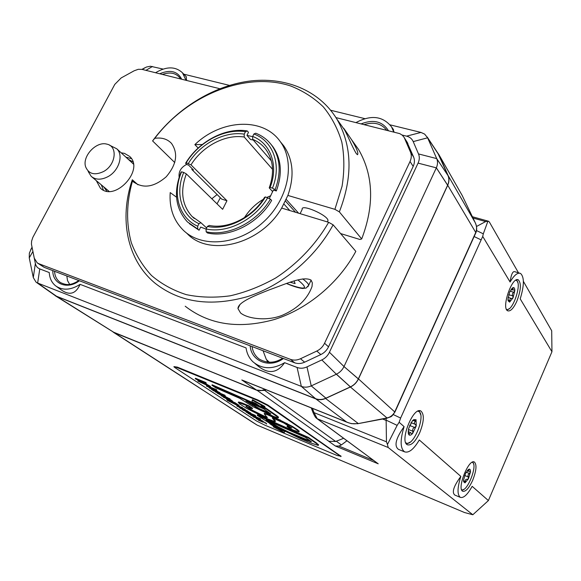<?xml version="1.0" encoding="UTF-8"?>
<svg xmlns="http://www.w3.org/2000/svg" width="581" height="581" viewBox="0 0 581 581"><rect width="100%" height="100%" fill="white"/><g stroke="black" fill="none" stroke-linecap="round" stroke-linejoin="round"><path stroke-width="0.87" d="M176.537 197.206L170.211 192.58C169.151 207.78 173.458 220.272 183.124 230.047C201.418 248.174 237.919 245.269 263.033 222.378C288.336 199.711 295.794 162.724 280.383 141.786C263.375 116.883 221.179 119.199 194.853 144.625L202.253 144.531M206.102 229.11L200.677 227.091L199.087 230.236L189.319 223.656M272.54 169.325L244.209 137.022L244.223 134.146L245.451 131.713L247.281 130.936L248.486 132.337L246.954 135.366L252.684 136.68M270.869 144.197L272.939 146.753C281.458 159.063 282.591 173.799 276.324 190.953L273.368 190.081L269.308 198.513M270.434 199.145L271.639 200.445C258.24 223.627 229.277 238.094 207.468 232.988L206.146 231.783C227.984 236.881 257.005 222.378 270.434 199.145L265.394 196.93L264.529 197.373C252.779 217.105 228.18 229.451 209.327 225.45L207.381 226.43L206.102 228.972L206.146 231.783M253.28 140.021L250.556 139.505L246.954 135.366M185.891 232.487L187.176 233.62C209.371 257.281 260.76 244.31 281.669 208.071L287.871 195.434C294.56 176.268 293.209 159.775 283.826 145.947L280.318 141.691M198.15 148.039L194.853 144.625M351.578 139.694L358.6 149.549C373.496 175.418 374.527 205.216 361.694 238.944L359.915 239.488L340.597 233.562M361.694 238.944L339.348 211.869C352.987 176.675 352.18 145.78 336.922 119.178C319.281 90.106 284.705 76.336 248.501 81.224C212.21 86.315 175.898 109.192 152.585 140.922L174.765 162.564M281.669 208.071L328.672 222.312C315.853 244.434 297.508 263.752 275.888 277.863C261.029 286.251 245.814 292.228 230.25 295.802C214.817 297.915 200.14 297.523 186.225 294.625C173.029 290.369 161.46 283.986 151.503 275.496C142.665 265.967 135.932 255.023 131.306 242.662C125.997 223.068 126.397 202.486 132.519 180.909L133.274 181.693C142.999 188.898 153.972 187.271 166.188 176.813C176.639 164.525 178.396 153.369 171.468 143.362C167.277 138.975 161.707 137.305 154.757 138.336C187.699 94.783 246.046 71.18 290.718 85.995C303.042 90.847 313.9 97.797 323.29 106.846C331.628 116.999 337.801 128.735 341.802 142.062C344.424 156.086 344.511 170.821 342.071 186.254L334.903 209.327L339.348 211.869M334.903 209.327L287.871 195.434M298.612 213.205L286.23 199.421M327.444 221.666L328.004 220.504C327.88 215.13 300.638 203.401 302.2 209.371L300.116 213.663M344.86 129.883L351.628 139.789C356.654 148.148 358.622 153.137 357.533 154.742L356.313 153.631C352.369 147.24 346.828 133.514 344.337 129.57L343.734 128.321L344.86 129.883M179.144 177.169C178.469 171.627 180.989 167.364 186.69 164.372M217.12 194.555L211.818 198.775M138.009 184.823L132.301 179.747C118.909 218.768 127.028 260.506 155.497 283.557C180.095 302.636 210.765 306.986 247.499 296.615C282.213 285.518 315.004 258.146 333.131 224.84L355.826 251.362C338.672 283.23 307.407 309.223 274.087 319.594C238.82 329.26 209.196 324.808 185.208 306.223M311.111 280.136L312.338 282.882L312.026 286.498C307.538 298.968 297.69 308.533 282.468 315.207C268.066 321.191 248.131 319.172 240.563 312.956L237.963 308.591C237.963 302.265 254.1 295.845 269.431 289.796C285.133 284.276 303.209 275.634 311.111 280.136L308.736 285.148C308.3 283.63 306.281 281.545 302.694 278.902M333.131 224.84L328.672 222.312M154.757 138.336L152.585 140.922M132.301 179.747L132.519 180.909M294.066 281.001L295.126 283.601L290.151 282.243M199.087 230.236L197.751 229.03L197.7 226.227L198.978 223.7L200.932 222.726L206.618 227.955M272.7 191.715L269.228 187.895L270.092 187.431L272.46 188.121L275.133 189.638C281.422 172.448 280.296 157.691 271.763 145.366C267.638 139.825 262.292 135.772 255.734 133.202L253.912 133.979L252.684 136.426L252.662 139.309L271.327 160.843M226.946 200.743L221.753 199.145L191.81 169.456L193.415 169.928L188.52 165.062L186.908 164.59L185.586 163.283L186.21 162.767L190.989 164.866L226.946 200.743L222.632 209.327L186.348 173.915L183.727 172.455L181.562 171.809L180.952 172.296C173.298 192.129 175.462 208.673 187.431 221.92L197.751 229.03M256.679 417.775L250.672 415.168L258.131 418.618L253.425 416.969L259.3 419.264L256.679 417.775M253.193 416.316L253.004 416.7M252.038 415.219L254.035 416.054M255.734 416.766L260.346 418.69L260.143 419.119M260.346 418.69L260.549 419.395M250.527 413.367L255.335 415.371L255.124 415.8L246.032 412.111L255.124 415.8M255.335 415.371L255.546 416.083M244.027 410.353L247.404 412.212L244.027 410.353M247.281 411.74L248.733 412.764L242.364 409.699L249.111 413.026L250.048 413.113L247.281 411.74M248.138 411.508L250.672 413.069M238.733 405.778L239.466 406.264L239.256 406.7L236.598 405.146L239.256 406.7M233.693 403.149L237.861 405.277L231.986 402.749L233.693 403.149M234.499 403.49L235.08 403.751M235.051 403.33L227.156 400.324L227.556 399.96M235.458 403.236L236.649 403.722L236.431 404.165L234.942 403.555M236.649 403.722L237.106 404.027L236.888 404.47L236.431 404.165M227.156 400.324L236.38 404.95L238.784 405.72L236.888 404.47M237.07 404.093L238.973 405.335M223.235 396.649L223.518 397.31L231.834 401.079L223.06 397.005M229.96 399.321L229.822 399.801M230.032 399.35L230.287 400.106M230.475 399.721L231.601 400.331L231.383 400.781M231.601 400.331L231.834 401.079M224.753 395.821L225.675 396.554M224.462 396.678L225.486 396.954L224.941 396.525L221.608 394.797L220.693 394.564L221.434 395.24L220.853 395.095L217.091 393.061L224.462 396.678M222.588 395.334L222.414 395.697M218.797 393.475L220.729 394.492M212.784 388.805L206.408 386.06L214.418 389.764L209.603 388.159L215.733 390.505L212.784 388.805M209.342 387.389L209.124 387.839M216.386 390.171L216.611 389.706L206.633 385.602L206.408 386.06M216.611 389.706L216.866 390.49M266.134 420.005L305.33 437.319L311.46 441.785L302.926 438.931L283.695 430.194L272.99 424.479L266.134 420.005M268.676 421.131L278.212 426.882L289.273 432.344L311.191 441.48M296.884 435.808L296.68 436.237M278.212 426.882L278.008 427.311M308.417 437.391L308.206 437.842L257.18 415.321L257.39 414.878L308.417 437.391L316.798 443.194L318.41 445.039M257.18 415.321L272.148 424.893L300.116 438.495L309.535 442.519L318.279 445.453L316.594 443.63L308.206 437.842M294.139 430.412L298.997 431.894L297.813 430.521L292.417 426.999L279.86 420.259L267.158 414.609L264.188 413.774L267.354 417.666L263.011 416.098L252.248 410.738L245.886 406.518L252.343 408.719L248.719 406.293L238.29 402.444L240.011 404.173L247.027 408.603L267.158 418.712L275.045 421.646L272.271 417.841L284.007 423.091L291.858 428.11L287.021 426.534L290.333 428.793L294.139 430.412M291.509 427.747L287.232 426.084L287.021 426.534M272.547 417.884L272.852 418.879M273.07 418.422L275.459 420.913L275.278 421.523M238.493 402.03L241.936 402.902L241.711 403.359M241.936 402.902L248.944 405.828L248.719 406.293M248.944 405.828L252.561 408.261L252.343 408.719M246.38 406.359L252.466 410.295L263.229 415.647L263.011 416.098M263.229 415.647L266.359 416.94L266.149 417.39M266.359 416.94L267.195 417.194M264.406 413.316L272.293 416.185L272.075 416.65M272.293 416.185L292.628 426.541L298.031 430.063L299.062 431.48M252.227 400.178L252.031 401.791L255.538 403.236L259.395 405.879L265.64 408.61L261.123 405.502L264.638 406.947L252.227 400.178L252.459 399.692L264.871 406.453L264.638 406.947M263.44 406.453L265.873 408.131L265.64 408.61M285.002 431.494L281.785 430.39L269.78 423.731L276.396 428.132L273.31 426.839L284.065 432.576L284.908 431.698M274.334 426.759L273.513 426.418L273.31 426.839M281.967 430.013L281.785 430.39M259.584 409.336L245.945 401.05L263.781 408.871L270.819 413.962L259.584 409.336L259.809 408.864L270.383 413.454M248.574 402.205L259.809 408.864M273.898 416.541L277.268 417.688L278.299 417.812L278.096 417.347L266.403 409.14L211.92 385.261L215.754 387.81L239.626 398.275L253.28 406.853L273.898 416.541M257.826 404.797L212.152 384.789L211.92 385.261M265.793 408.29L266.635 408.661L266.403 409.14M266.635 408.661L277.101 415.902L278.415 417.376M203.611 382.632L197.387 379.938L203.611 382.632M199.523 380.613L201.883 381.673M195.267 378.732L195.499 378.267L205.638 382.436L205.405 382.901L195.267 378.732L202.5 382.625L204.933 383.366L201.774 381.543L205.405 382.901M205.638 382.436L206.139 382.763L205.906 383.235M204.933 383.366L205.129 382.973M204.955 383.322L209.995 386.096L209.77 386.561L202.566 383.257L206.415 384.339L197.874 381.1L209.77 386.561M209.995 386.096L210.533 386.445L210.3 386.91M199.232 381.158L198.106 380.642L197.874 381.1M201.382 382.145L201.157 382.603M206.647 383.874L206.415 384.339M212.973 389.902L216.611 391.921L212.973 389.902M216.357 391.34L217.991 392.487L211.244 389.234L213.663 390.824L219.8 393.199L216.357 391.34M219.996 392.8L216.074 390.548L215.849 391.006M215.442 390.512L215.246 390.911M219.836 393.126L224.956 395.24L224.738 395.697L215.333 391.928L224.738 395.697M224.956 395.24L225.203 396.002M226.125 397.542L226.343 397.092L227.091 397.397L226.873 397.847L226.125 397.542L226.895 398.05L221.179 395.784L228.972 399.234L228.101 398.66L229.916 399.416L226.873 397.847M227.091 397.397L227.854 397.905L227.636 398.355M227.854 397.905L229.321 398.515L229.103 398.965M229.321 398.515L230.134 398.965L229.916 399.416M222.465 395.676L223.983 396.307M225.493 396.932L226.263 397.251M232.843 401.769L235.566 403.003L235.349 403.454L227.599 399.859L232.378 401.486L226.75 399.481L235.349 403.454M226.365 399.111L227.156 398.813M231.972 400.781L232.596 401.043L232.378 401.486M232.596 401.043L232.828 401.783M235.116 402.706L234.898 403.156M242.72 408.232L245.102 409.315L244.891 409.75L238.159 406.685L242.212 407.978L236.859 406.083L244.223 409.532L239.997 408.145L248 411.806L240.912 408.479L244.891 409.75M245.102 409.315L245.407 410.092M245.443 410.012L247.731 411.057L247.528 411.493M247.731 411.057L248 411.806M239.764 407.499L239.583 407.877M237.694 405.865L237.07 405.647L236.859 406.083M239.372 406.46L242.422 407.542L242.212 407.978M242.422 407.542L242.691 408.298M250.694 414.384L255.676 416.882L250.222 414.079L247.898 413.338L251.907 415.488L248.748 413.745L250.694 414.384M251.646 414.79L251.457 415.19M251.863 414.892L251.907 415.488M255.103 415.894L255.858 416.512M260.753 420.891L258.567 419.446L261.864 421.087L260.753 420.891L260.913 420.55M259.017 420.157L256.141 418.596L257.841 419.141L260.477 420.876L263.004 421.719L259.104 419.976M259.344 419.177L263.186 421.348M263.033 421.661L263.556 421.879L263.353 422.3L258.313 420.194L263.353 422.3M263.556 421.879L264.994 422.474L264.791 422.895M264.994 422.474L265.205 423.171M265.386 422.801L266.388 423.346L266.192 423.774M266.388 423.346L266.585 424.036M257.492 400.418L177.205 367.628L173.908 366.793L174.975 367.65L256.57 421.014L264.907 425.183L336.995 455.453L340.379 456.172L267.565 405.516L257.492 400.418L257.732 399.917L267.805 405.022L341.032 456.303M173.995 366.611L177.445 367.156L257.732 399.917M523.394 281.378L551.703 330.771L551.95 351.745L488.396 500.575L472.818 514.759L464.451 512.507L257.18 425.132L175.375 372.385M269.366 362.319L266.338 359.465L263.048 350.742M217.018 203.844L220.352 197.758M275.133 189.638L276.324 190.953M289.825 210.54L283.949 204.076M285.46 201.077L295.569 212.283M191.81 169.456L192.238 168.759M247.281 130.936C225.457 127.21 198.644 141.466 185.586 163.283M197.7 226.227C178.774 217.788 172.121 193.72 181.562 171.809M186.21 162.767C198.811 141.866 224.506 128.205 245.451 131.713M253.912 133.979C273.201 141.118 281.887 164.953 272.46 188.121M267.754 197.642C254.798 219.85 227.069 233.736 206.102 228.972M190.989 164.866C202.435 146.194 225.399 134.029 244.209 137.022M252.662 139.309C258.029 141.532 262.438 144.916 265.887 149.462C273.419 160.124 274.53 172.935 269.228 187.895M200.932 222.726L192.071 216.473C181.926 205.1 180.016 190.917 186.348 173.915M244.412 217.693C249.234 210.068 255.524 203.946 263.28 199.334M266.919 197.387L270.848 195.681M183.727 172.455C174.946 193.117 181.243 215.689 198.978 223.7M244.223 134.146C224.477 130.943 200.322 143.754 188.375 163.406M270.092 187.431C278.836 165.65 270.746 143.289 252.684 136.426M207.381 226.43C227.156 230.759 253.113 217.737 265.394 196.93M132.33 163.029L133.369 164.038M402.081 135.032L406.577 136.15C409.765 136.971 411.973 138.786 413.214 141.597L427.616 137.806L424.631 134.102L420.978 132.432L390.083 124.842M364.745 118.618L330.691 110.259M229.473 85.392L183.785 74.172M163.05 69.074L150.385 66.241L146.434 67.04L142.105 69.393L219.821 88.719M141.975 69.357L144.778 67.817M31.999 247.201L29.355 253.156L29.246 257.848L32.892 251.5M413.214 141.597L418.502 153.929C419.7 156.812 419.562 159.877 418.073 163.123L329.442 352.253C327.786 355.725 325.237 358.288 321.816 359.93L306.986 366.887C303.565 368.456 300.268 368.652 297.087 367.468L284.625 362.689C272.642 369.669 262.067 369.363 252.909 361.76C249.118 358.092 246.845 353.48 246.075 347.925L80.098 284.356C70.86 290.195 62.719 290.711 55.674 285.903C51.745 282.751 49.603 278.299 49.262 272.547L39.777 268.916C37.424 267.979 35.949 266.156 35.368 263.462L33.291 277.58L29.246 257.848M33.291 277.58L36.044 282.134L54.774 295.279M437.856 153.181L447.987 175.564C449.236 178.592 449.12 181.795 447.646 185.172L358.339 378.928C356.603 382.516 353.967 385.167 350.423 386.881L325.897 398.188C322.339 399.75 318.904 399.91 315.577 398.682L56.466 296.23M56.502 296.245L37.649 283.034L39.777 268.916M37.685 283.049L301.343 386.387L315.527 398.66M297.087 367.468L301.343 386.387M315.577 398.682L301.386 386.409C304.546 387.556 307.828 387.389 311.242 385.893L325.897 398.188M325.948 398.167L311.242 385.893L306.986 366.887M311.293 385.871L336.348 374.222L350.365 386.91M321.816 359.93L336.348 374.222M350.423 386.881L336.406 374.193C339.798 372.537 342.332 369.995 344.003 366.553L358.339 378.928M358.368 378.87L344.003 366.553L329.442 352.253M344.032 366.502L436.338 167.844L447.617 185.223M418.073 163.123L436.338 167.844M447.646 185.172L436.36 167.8C437.769 164.554 437.892 161.503 436.723 158.642L447.987 175.564M447.966 175.52L436.709 158.598L418.502 153.929M436.709 158.598L427.631 137.85L439.018 155.156M438.996 155.105L427.631 137.85M35.368 263.462L32.95 251.798M186.08 76.583L186.668 80.476M155.548 72.734C166.464 66.256 175.447 66.285 182.492 72.814L185.993 80.301M392.763 128.626L394.107 132.061M356 122.584C370.99 114.588 382.843 116.026 391.543 126.898L393.722 131.967M284.625 362.689C277.144 373.474 268.03 374.382 257.289 365.427L254.936 363.459M80.098 284.356C75.886 293.812 69.698 295.729 61.521 290.086L56.568 286.542M437.079 151.997L438.938 154.684L448.074 175.469C449.36 178.549 449.244 181.809 447.726 185.245L358.47 378.906C356.712 382.574 354.025 385.276 350.401 387.011L325.578 398.457C322.23 399.939 318.991 400.091 315.861 398.915L346.508 421.951L348.753 422.917M114.624 332.826L53.96 294.712M56.451 296.339L315.861 398.915M243.889 380.889L241.79 379.959L256.468 390.011L114.479 332.768L55.159 295.671M461.089 193.546L462.171 195.441M438.938 154.684L462.222 195.55M438.975 154.764L462.229 195.565L475.323 222.864M462.185 195.47L475.338 222.893C476.841 225.973 476.972 229.168 475.737 232.473L475.737 233.01M447.726 185.245L475.737 232.473L394.797 411.806C393.039 415.117 390.483 417.151 387.135 417.913L386.59 418.276M387.135 417.913L386.452 418.298M350.401 387.011L386.99 417.95L357.547 423.738M325.578 398.457L358.078 423.396L357.438 423.76M357.954 423.426C354.192 424.253 350.379 423.767 346.508 421.951L241.79 379.959M266.236 389.844L264.747 390.425L257.332 390.505L112.939 331.933M476.5 226.496L485.658 221.564L487.887 221.259L483.305 233.831L476.5 230.577M385.937 420.048L397.15 425.372L387.44 444.487L386.459 441.807L386.111 418.364M397.15 425.372L399.132 422.278L400.629 418.066L482.717 236.416L483.305 233.831M316.783 418.494L378.224 463.805L317.233 418.741L388.21 447.508L387.44 444.487M482.717 236.416L510.096 282.025C511.193 274.305 512.798 270.877 514.904 271.741L519.61 273.157M510.096 282.025C514.112 275.183 517.584 272.322 520.518 273.426C524.411 276.999 524.309 285.482 520.206 298.866L551.95 351.745M518.484 272.816L489.492 222.232L488.672 221.288L487.887 221.259M388.21 447.508L472.818 514.759M253.033 422.561L257.18 425.132M399.002 449.585L398.493 449.382C393.903 446.012 395.777 438.43 404.1 426.636L399.132 422.278M488.396 500.575L472.157 486.326C467.567 494.598 463.631 498.28 460.348 497.372C457.116 494.823 457.276 487.829 460.842 476.405L419.3 439.97C413.832 449.222 408.937 453.187 404.63 451.858C400.171 448.525 399.997 440.115 404.1 426.636M455.17 495.223L454.901 495.106C451.597 492.543 453.579 486.312 460.842 476.405M461.924 490.408L463.885 489.289M473.609 464.146L472.927 461.96M506.944 310.131L509.225 308.656M517.7 282.33L516.691 279.824M406.511 444.029L410.142 442.119M420.644 414.638L419.235 410.767M516.778 301.386C513.51 308.409 510.503 311.554 507.765 310.828C500.96 308.431 512.137 275.822 518.368 279.904C521.462 283.325 520.932 290.485 516.778 301.386M472.694 480.276C469.034 488.149 465.744 491.817 462.817 491.279C456.521 489.158 468.722 458.336 474.372 462.04C476.965 464.633 476.405 470.719 472.694 480.276M419.7 432.78C415.4 441.683 411.341 445.7 407.513 444.828C399.096 441.829 413.244 406.163 420.891 411.014C424.486 414.369 424.086 421.624 419.7 432.78M515.783 280.245L516.284 280.412C522.588 282.824 512.377 312.738 506.443 309.274M511.091 289.396L513.299 287.588L512.711 289.963L514.425 289.984L514.81 290.645L513.742 292.287C512.275 293.376 511.977 294.603 512.841 295.969L513.03 297.879L511.614 298.518C510.329 298.213 509.769 298.939 509.936 300.697L509.617 302.12L508.114 300.805L507.954 299.113L509.74 291.807L513.183 287.58C514.265 287.428 514.802 288.452 514.81 290.645L513.03 297.879L509.617 302.12L507.99 299.128L508.114 300.805M472.157 462.287L472.368 462.367C478.207 464.473 466.993 492.92 461.59 489.638L461.59 489.638M467.342 470.494L469.194 469.143L468.511 471.271L470.131 471.351L470.465 471.983L467.995 475.076L468.424 478.809L467.044 479.376C465.839 479.042 465.272 479.739 465.352 481.467L464.982 482.869L463.66 481.751L463.573 480.073L465.635 473.181L469.085 469.143C470.109 468.983 470.566 469.927 470.465 471.983L468.424 478.809L464.982 482.869L463.58 479.971M417.826 411.21L418.618 411.442C426.425 414.406 413.447 447.268 406.141 442.969L405.763 442.744M412.263 420.985L415.952 419.664L415.4 421.24C414.1 422.569 414.05 423.593 415.248 424.312L416.243 425.953L414.725 427.456C412.997 428.008 412.387 429.272 412.902 431.255L412.655 433.404C411.05 435.234 409.779 435.677 408.85 434.719L408.29 433.419L408.639 428.509L412.263 420.985L413.752 419.635L416.061 419.751L416.243 425.953L412.655 433.404L411.747 433.644L410.397 432.504L408.937 434.791L408.218 430.891M409.67 425.394L411.043 423.927L410.934 422.874M343.603 438.314L335.673 441.473L328.715 441.284L335.368 446.005L338.89 446.063L341.403 444.901L336.326 441.233M346.951 440.783L341.403 444.901M312.963 412.445C316.02 419.17 316.122 417.55 316.66 418.407L317.233 418.741L314.023 412.626L312.905 412.299L311.249 407.898M103.483 171.562C94.754 175.607 88.828 174.082 85.69 166.979C81.841 156.492 96.264 140.943 106.868 144.139C118.081 146.158 115.873 165.113 103.483 171.562M88.159 171.475L91.217 176.37C95.734 180.001 101.334 180.081 108.015 176.624C118.916 170.858 123.804 155.083 116.774 148.801L109.41 145.127M69.647 284.356L67.527 280.587L66.822 275.96M406.765 141.619L413.643 157.088C414.819 160.007 414.667 163.108 413.193 166.384L328.512 346.835C326.82 350.307 324.256 352.885 320.821 354.563L304.626 362.188C301.176 363.742 297.857 363.946 294.661 362.791L44.185 267.34L37.46 263.033M131.444 158.635L125.932 157.175M101.297 184.867L103.433 190.125M335.949 117.602L399.779 133.63L402.299 135.213L404.165 137.436L410.506 152.149C411.682 155.083 411.53 158.199 410.041 161.496L324.561 343.255C322.847 346.755 320.262 349.355 316.805 351.047L300.486 358.746C297.014 360.314 293.674 360.525 290.456 359.363L38.76 263.687L37.235 262.881L34.272 258.16L31.439 244.173L31.599 241.137L32.827 237.404L114.784 84.39L121.175 77.927L134.204 70.766L138.263 69.306L142.098 69.386M121.146 152.796L124.472 153.377L129.701 156.449C144.829 169.855 114.631 202.471 100.353 188.113L96.323 180.676M307.894 286.767L308.736 285.148L306.129 288.053L302.585 288.474C298.794 288.045 293.739 286.52 287.406 283.898L286.462 283.492M297.893 279.926C309.324 289.273 305.802 290.565 287.341 283.811L286.542 283.463M250.258 412.677L250.048 413.113M236.191 404.282L235.995 404.674M238.609 404.972L238.399 405.415M225.159 396.075L224.941 396.525M310.399 441.284L310.196 441.72M307.182 440.144L306.979 440.572M303.129 438.502L302.926 438.931M293.768 434.414L293.565 434.842M289.273 432.344L289.069 432.772M283.898 429.766L283.695 430.194M273.193 424.043L272.99 424.479M269.49 421.668L269.279 422.104M314.684 441.713L314.481 442.156M316.798 443.194L316.594 443.63M318.315 444.421L318.112 444.857M290.74 427.507L290.529 427.957M274.508 419.86L274.29 420.317M275.307 420.702L275.089 421.152M238.508 401.994L238.29 402.444M239.844 402.175L239.626 402.633M246.787 404.892L246.569 405.349M252.466 410.295L252.248 410.738M256.744 412.575L256.526 413.018M260.528 414.42L260.31 414.863M267.376 414.144L267.158 414.609M280.078 419.794L279.86 420.259M286.97 423.338L286.753 423.803M292.628 426.541L292.417 426.999M298.031 430.063L297.813 430.521M299.048 430.935L298.83 431.392M255.575 406.649L255.357 407.121M252.59 404.884L252.365 405.349M250.476 403.49L250.251 403.962M269.853 413.294L269.635 413.759M265.532 411.522L265.306 411.987M275.111 414.5L274.886 414.972M277.101 415.902L276.883 416.374M278.321 416.875L278.096 417.347M202.253 381.862L202.035 382.298M197.112 378.943L196.886 379.408M219.516 392.342L219.291 392.8M222.864 395.843L222.646 396.293M228.333 399.314L228.137 399.728M231.216 401.115L231.013 401.536M255.495 416.141L255.291 416.57M262.772 420.956L262.576 421.385M267.805 405.022L267.565 405.516M340.575 455.736L340.379 456.172M177.445 367.156L177.205 367.628M335.368 446.005L378.224 463.805M198.949 387.505L114.747 333.007M78.878 280.558C69.691 286.259 65.864 284.85 60.678 282.686C56.909 280.224 54.861 276.425 54.549 271.291M266.752 359.973L267.645 362.217M259.671 359.363L259.308 359.116C255.226 356.095 252.808 351.904 252.06 346.552M364.193 124.624C373.91 121.632 381.383 123.499 386.626 130.202M162.426 74.441C169.964 71.804 175.76 72.923 179.805 77.803L180.531 78.943M250.171 345.833C251.057 361.302 269.766 368.717 283.419 358.506M388.398 130.645C382.545 121.385 373.46 119.127 361.157 123.869M181.708 79.241C177.546 71.194 170.211 69.371 159.71 73.765M52.784 270.615C52.501 284.051 67.454 289.984 79.394 280.754M132.889 161.867L128.234 159.281M103.687 186.886L106.839 191.156M32.042 247.397L30.735 249.554M145.947 70.345L152.454 66.474M420.978 132.432L406.577 136.15M256.591 390.062L261.711 390.534L264.711 389.59L263.549 388.769M358.47 378.906L394.906 412.111M475.273 222.755L448.074 175.469M472.999 218.02L485.658 221.564M400.629 418.066L393.293 414.58M382.596 419.024L385.937 420.339M386.459 441.807L314.023 412.626L312.418 408.363M474.147 236.547L480.828 239.75M512.95 288.408L512.289 288.205M513.742 292.287L510.06 291.146M512.841 295.969L508.687 294.676M511.324 298.431L508.092 297.421M509.936 300.697L508.542 300.261M468.816 469.869L468.286 469.659M469.375 473.486L466.165 472.193M468.33 476.957L464.64 475.469M465.352 481.467L464.016 480.923M415.4 421.24L413.723 420.593M415.161 424.268L411.057 422.677L415.248 424.312M414.725 427.456L409.641 425.474M412.902 431.255L408.421 429.49M409.3 433.891L408.487 433.571M329.042 441.422L257.332 390.505M335.673 441.473L264.747 390.425M373.561 460.442L338.89 446.063M304.626 362.188L300.486 358.746M316.805 351.047L320.821 354.563M413.643 157.088L410.506 152.149M404.739 138.561L407.891 143.572M410.041 161.496L413.193 166.384M328.512 346.835L324.561 343.255M44.185 267.34L38.76 263.687M290.456 359.363L294.661 362.791M280.383 141.786L283.826 145.947M358.6 149.549L351.628 139.789M344.337 129.57L336.922 119.178M240.033 304.364L237.963 308.591M134.226 182.543L133.274 181.693M327.328 221.906L328.004 220.504M250.694 413.018L250.491 413.454M239.002 405.277L238.784 405.72M225.704 396.496L225.486 396.954M222.625 395.349L222.436 395.734M215.929 390.105L215.733 390.505M318.555 444.726L318.352 445.162M275.459 420.913L275.249 421.363M299.208 431.16L298.997 431.618M278.531 417.136L278.306 417.608M220.025 392.741L219.8 393.199M255.887 416.454L255.676 416.882M263.208 421.298L263.004 421.719M341.083 456.187L340.887 456.622M268.473 361.643L269.134 362.312M271.763 145.366L272.939 146.753M192.071 216.473L194.257 218.478M282.635 358.208C274.886 363.219 267.107 363.524 259.308 359.116M109.075 191.36L91.754 176.82M36.421 282.402L54.759 295.271M427.217 137.022L438.582 154.277M182.492 72.814L186.45 76.975M391.543 126.898L393.54 129.73M265.263 389.452L260.593 390.715L256.511 390.04L113.331 332.179M475.338 222.893C476.936 226.706 477.11 229.996 475.839 232.778M475.839 232.785L394.957 412.002C390.86 417.703 392.124 416.141 386.837 418.226L357.685 423.723M347.482 422.423L351.425 423.651L357.7 423.709M243.119 380.577L347.62 422.481M488.243 221.165L479.369 218.681M460.348 497.372L454.901 495.106M404.63 451.858L398.493 449.382M420.891 411.014L420.455 410.847M518.368 279.904L517.744 279.715M511.389 298.445L508.092 297.414M512.711 289.963L511.055 289.447M512.05 288.43L512.558 287.864M468.511 471.271L467.153 470.726M463.573 480.066L463.66 481.751M468.155 469.76L468.547 469.375M410.302 432.46L408.283 431.668M408.276 431.596L408.29 433.419M412.408 421.08L413.752 419.635M175.201 372.268L138.067 348.244M137.886 348.128L113.68 332.463M478.809 218.529L472.382 216.728M252.866 422.46L198.629 387.36M116.774 148.801L132.918 163.559M100.353 188.113L100.971 188.629M404.449 137.944L407.601 142.955"/></g></svg>
